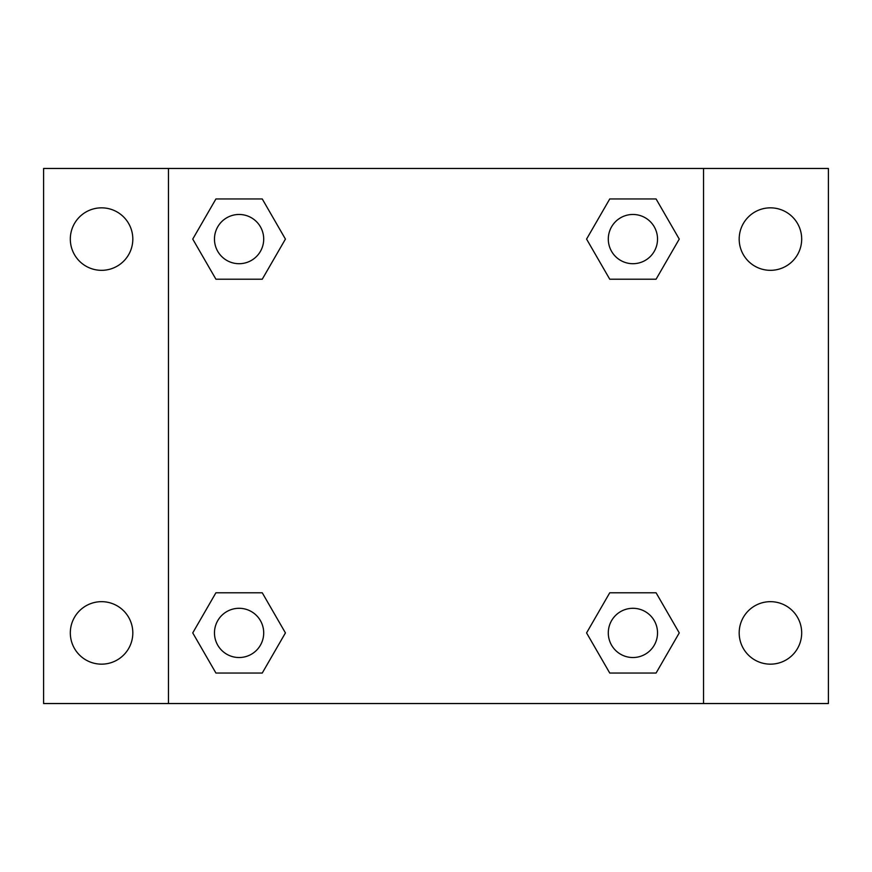 <?xml version="1.0" encoding="UTF-8"?>
<svg xmlns="http://www.w3.org/2000/svg" width="872" height="872" viewBox="0 0 872 872"><rect width="100%" height="100%" fill="white"/><g stroke="black" fill="none" stroke-linecap="round" stroke-linejoin="round"><path stroke-width="1.31" d="M43.6 168.46L828.4 168.46L828.4 703.541L43.6 703.541L43.6 168.46M770.434 207.841A31.25 31.25 0 0 1 801.684 239.092A31.25 31.25 0 0 1 770.434 270.331A31.25 31.25 0 0 1 739.183 239.092A31.25 31.25 0 0 1 770.434 207.841M770.434 601.669A31.25 31.25 0 0 1 801.684 632.909A31.25 31.25 0 0 1 770.434 664.159A31.25 31.25 0 0 1 739.183 632.909A31.25 31.25 0 0 1 770.434 601.669M101.566 601.669A31.25 31.25 0 0 1 132.816 632.909A31.25 31.25 0 0 1 101.566 664.159A31.25 31.25 0 0 1 70.316 632.909A31.25 31.25 0 0 1 101.566 601.669M101.566 207.841A31.25 31.25 0 0 1 132.816 239.092A31.25 31.25 0 0 1 101.566 270.331A31.25 31.25 0 0 1 70.316 239.092A31.25 31.25 0 0 1 101.566 207.841M215.918 592.786L262.254 592.786L285.427 632.909L262.254 673.042L215.918 673.042L192.745 632.909L215.918 592.786L262.254 592.786L215.918 592.786M609.746 198.958L656.082 198.958L679.255 239.092L656.082 279.214L609.746 279.214L586.573 239.092L609.746 198.958L656.082 198.958L609.746 198.958M168.46 703.541L168.46 168.46M703.541 168.46L703.541 703.541M215.918 198.958L262.254 198.958L285.427 239.092L262.254 279.214L215.918 279.214L192.745 239.092L215.918 198.958L262.254 198.958L215.918 198.958M609.746 592.786L656.082 592.786L679.255 632.909L656.082 673.042L609.746 673.042L586.573 632.909L609.746 592.786L656.082 592.786L609.746 592.786M656.082 673.042L609.746 673.042L656.082 673.042M657.532 632.909A24.612 24.612 0 0 0 620.602 611.599A24.612 24.612 0 0 0 620.602 654.229A24.612 24.612 0 0 0 657.532 632.909M262.254 673.042L215.918 673.042L262.254 673.042M263.704 632.909A24.612 24.612 0 0 0 226.775 611.599A24.612 24.612 0 0 0 226.775 654.229A24.612 24.612 0 0 0 263.704 632.909M656.082 279.214L609.746 279.214L656.082 279.214M657.532 239.092A24.612 24.612 0 0 0 620.602 217.771A24.612 24.612 0 0 0 620.602 260.401A24.612 24.612 0 0 0 657.532 239.092M262.254 279.214L215.918 279.214L262.254 279.214M263.704 239.092A24.612 24.612 0 0 0 226.775 217.771A24.612 24.612 0 0 0 226.775 260.401A24.612 24.612 0 0 0 263.704 239.092"/></g></svg>
